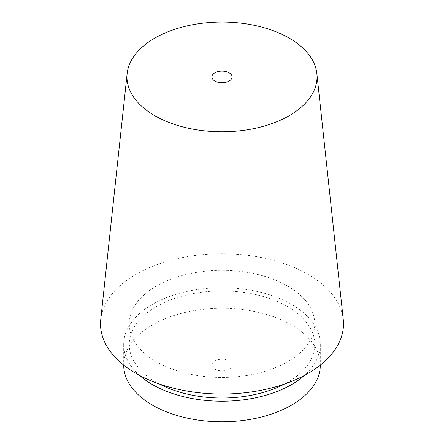 <?xml version="1.0" encoding="UTF-8"?>
<svg xmlns="http://www.w3.org/2000/svg" width="444" height="444" viewBox="0 0 444 444"><rect width="100%" height="100%" fill="white"/><g stroke="black" fill="none" stroke-linecap="round" stroke-linejoin="round"><path stroke-width="0.33" stroke-dasharray="2.22 1.67" d="M159.485 384.027A92.757 53.552 180 0 1 129.243 344.466A92.757 53.552 180 0 1 186.502 294.988A92.757 53.552 180 0 1 287.59 306.593A92.757 53.552 180 0 1 314.757 344.466A92.757 53.552 180 0 1 284.515 384.027M287.59 286.014A92.757 53.552 180 0 1 314.757 323.881A92.757 53.552 180 0 1 222 377.439A92.757 53.552 180 0 1 129.243 323.881A92.757 53.552 180 0 1 186.502 274.403A92.757 53.552 180 0 1 287.59 286.014M139.638 375.446A98.307 56.754 180 0 1 123.693 344.466A98.307 56.754 180 0 1 184.382 292.03A98.307 56.754 180 0 1 291.514 304.329A98.307 56.754 180 0 1 320.307 344.466A98.307 56.754 180 0 1 304.362 375.446M123.698 365.101A98.307 56.754 180 0 1 123.693 365.046A98.307 56.754 180 0 1 184.382 312.609A98.307 56.754 180 0 1 291.514 324.914A98.307 56.754 180 0 1 320.307 365.046A98.307 56.754 180 0 1 320.302 365.101M229.132 360.928A10.084 5.822 180 0 1 232.084 365.046A10.084 5.822 180 0 1 222 370.868A10.084 5.822 180 0 1 211.916 365.046A10.084 5.822 180 0 1 218.143 359.668A10.084 5.822 180 0 1 229.132 360.928M100.738 319.541A121.495 70.146 180 0 1 179.004 258.28A121.495 70.146 180 0 1 307.908 274.281A121.495 70.146 180 0 1 343.262 319.541M129.243 323.881L129.243 344.466M314.757 323.881L314.757 344.466M123.693 344.466L123.693 365.046M320.307 344.466L320.307 365.046M211.916 76.912L211.916 365.046M232.084 76.912L232.084 365.046"/><path stroke-width="0.67" d="M284.515 384.027A92.757 53.552 180 0 1 159.485 384.027M304.362 375.446A98.307 56.754 180 0 1 139.638 375.446M320.302 365.101A98.307 56.754 180 0 1 222 421.8A98.307 56.754 180 0 1 123.698 365.101M229.132 72.794A10.084 5.822 180 0 1 232.084 76.912A10.084 5.822 180 0 1 222 82.734A10.084 5.822 180 0 1 211.916 76.912A10.084 5.822 180 0 1 218.143 71.534A10.084 5.822 180 0 1 229.132 72.794M289.199 38.117A95.033 54.867 180 0 1 316.85 73.515A95.033 54.867 180 0 1 222 131.779A95.033 54.867 180 0 1 127.151 73.515A95.033 54.867 180 0 1 188.367 25.597A95.033 54.867 180 0 1 289.199 38.117M316.85 73.515L343.262 319.541A121.495 70.146 180 0 1 222 394.028A121.495 70.146 180 0 1 100.738 319.541L127.151 73.515"/></g></svg>
